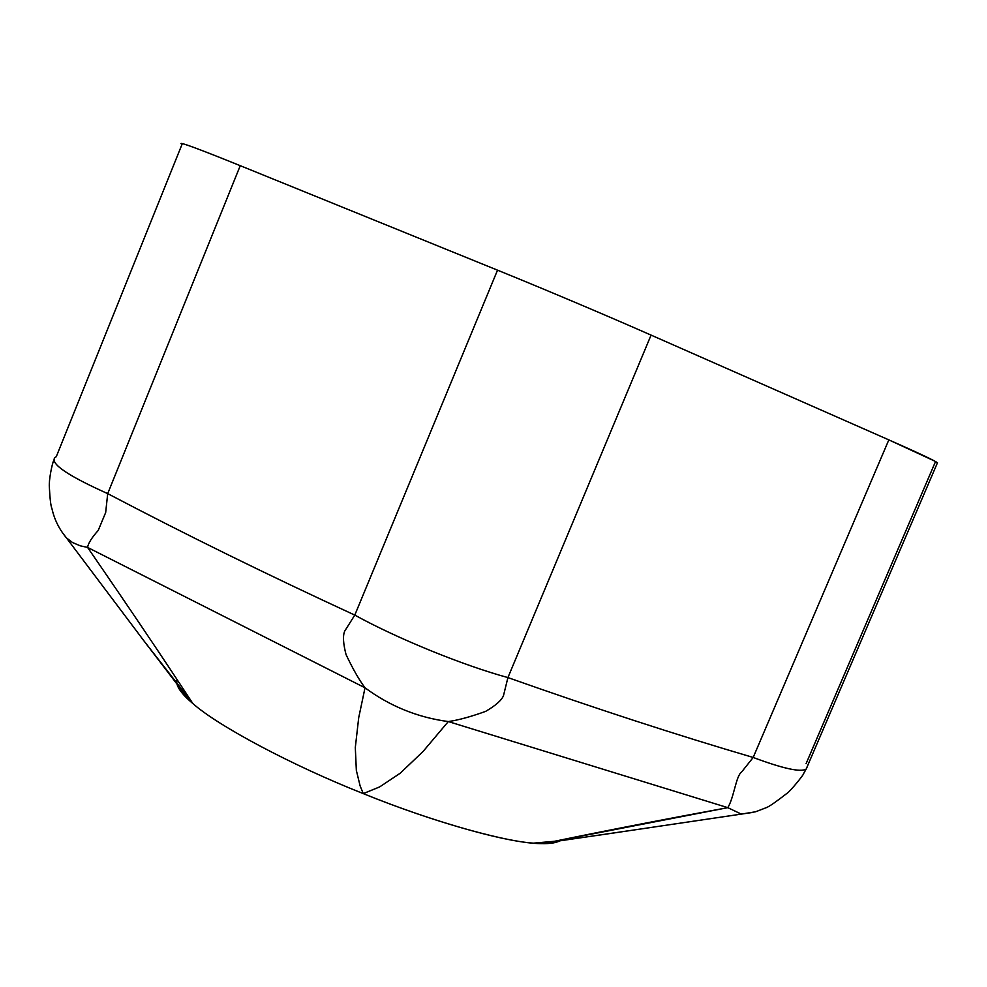 <?xml version="1.0" encoding="UTF-8"?>
<svg xmlns="http://www.w3.org/2000/svg" width="987" height="987" viewBox="0 0 987 987"><rect width="100%" height="100%" fill="white"/><g stroke="black" fill="none" stroke-linecap="round" stroke-linejoin="round"><path stroke-width="1.48" d="M143.14 639.847L192.835 703.521C163.324 658.391 128.236 606.351 87.572 547.415L365.03 687.803L358.713 717.66L355.308 747.541L356.344 770.391L360.119 785.899L363.265 793.61L379.65 786.91L400.204 773.228L422.991 751.551L448.295 721.559L727.801 807.662L554.472 841.294C606.388 830.56 664.177 819.346 727.801 807.662L448.295 721.559L422.991 751.551L400.204 773.228L379.65 786.91L363.265 793.61L360.119 785.899L356.344 770.391L355.308 747.541L358.713 717.66L365.03 687.803L87.572 547.415C128.236 606.351 163.324 658.391 192.835 703.521C217.991 725.951 291.992 765.418 363.265 793.61C428.814 820.246 500.446 840.912 533.412 843.157L540.987 843.601C550.709 843.873 557.433 842.676 561.147 840.023C557.433 842.676 550.709 843.873 540.987 843.601C511.192 843.737 434.416 822.59 363.265 793.61C291.992 765.418 217.991 725.951 192.835 703.521C180.892 693.405 175.6 685.57 176.969 680.031C175.859 684.065 178.548 689.481 185.038 696.267L192.835 703.521L180.732 689L141.992 638.293M87.572 547.415L80.292 545.823L72.544 542.554L66.45 537.903L62.798 533.177L66.45 537.903L72.544 542.554L80.292 545.823L87.572 547.415C88.262 543.232 91.803 537.582 98.206 530.463L105.671 512.549L107.706 493.623L105.671 512.549L98.206 530.463C91.803 537.582 88.262 543.232 87.572 547.415M54.766 457.684C50.3 463.791 67.943 475.771 107.706 493.623L240.248 165.68L497.522 270.167C542.566 288.414 608.88 316.457 651.075 335.111L888.831 439.881L753.18 757.461C782.975 768.577 800.63 772.451 806.157 769.095L807.193 766.85L806.157 769.095C800.63 772.451 782.975 768.577 753.18 757.461L888.831 439.881L651.075 335.111L507.923 677.576C463.791 665.645 396.86 638.379 354.789 615.098L497.522 270.167L240.248 165.68L107.706 493.623C184.754 534.127 267.119 574.619 354.789 615.098L344.685 631.137C342.723 635.825 343.192 643.66 346.067 654.64C352.877 668.976 359.194 680.031 365.03 687.803C390.025 706.248 417.785 717.512 448.295 721.559C458.19 720.177 470.651 716.784 485.653 711.368C495.511 705.631 501.445 700.437 503.444 695.798L507.923 677.576C594.63 708.259 676.391 734.883 753.18 757.461L741.595 772.031C735.957 775.881 734.007 797.595 727.801 807.662L741.286 814.09L727.801 807.662C734.007 797.595 735.957 775.881 741.595 772.031L753.18 757.461C676.391 734.883 594.63 708.259 507.923 677.576L503.444 695.798C501.445 700.437 495.511 705.631 485.653 711.368C470.651 716.784 458.19 720.177 448.295 721.559C417.785 717.512 390.025 706.248 365.03 687.803C359.194 680.031 352.877 668.976 346.067 654.64C343.192 643.66 342.723 635.825 344.685 631.137L354.789 615.098C267.119 574.619 184.754 534.127 107.706 493.623C67.943 475.771 50.3 463.791 54.766 457.684L56.259 456.71L182.015 144.373M540.987 843.601L650.149 827.612M595.877 835.619L753.55 812.301M935.059 462.644L806.108 763.642M180.954 143.497C181.978 142.696 201.743 150.098 240.248 165.68C199.448 149.173 179.745 141.869 181.164 143.769M937.292 463.15L937.453 462.767C934.553 460.534 918.342 452.91 888.831 439.881L934.701 461.077M354.789 615.098C396.86 638.379 463.791 665.645 507.923 677.576L651.075 335.111C608.88 316.457 542.566 288.414 497.522 270.167L354.789 615.098M184.816 696.045L181.559 689.629M533.412 843.157L554.472 841.294M147.297 645.325L66.45 537.903C59.22 529.266 54.396 519.569 51.99 508.798L51.953 508.663C50.818 506.146 49.942 498.941 49.35 487.047C48.795 479.892 51.904 464.544 53.816 460.041M741.286 814.09L755.586 811.783L766.554 807.551C769.416 806.441 776.288 801.654 787.17 793.203C790.562 791.081 804.306 773.82 803.221 774.277L806.157 769.095L937.477 462.73"/></g></svg>
